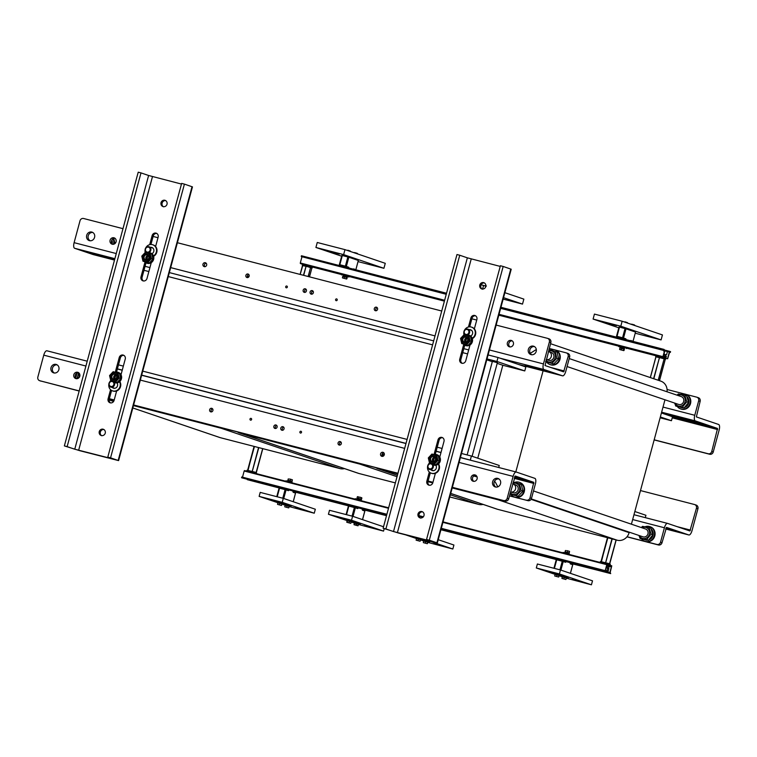 <?xml version="1.0" encoding="UTF-8"?>
<svg xmlns="http://www.w3.org/2000/svg" width="757" height="757" viewBox="0 0 757 757"><rect width="100%" height="100%" fill="white"/><g stroke="black" fill="none" stroke-linecap="round" stroke-linejoin="round"><path stroke-width="1.14" d="M486.77 359.812L492.296 361.685M497.188 363.351L502.828 365.262L477.752 458.193M143.991 270.296L148.855 271.555L143.991 270.296M167.817 276.456L432.597 344.861L167.817 276.456M462.735 352.648L467.608 353.907L462.735 352.648M442.088 448.466L437.224 447.207L442.088 448.466M407.086 439.42L142.297 371.015L407.086 439.42M123.344 366.123L118.471 364.865L123.344 366.123M666.009 527.96L675.405 531.159L665.8 528.67M667.513 523.39L633.969 514.722L667.57 523.399A5.157 1.959 104.5 0 1 667.617 523.418L689.911 530.979L696.449 508.212L697.935 508.713A3.094 2.858 -71.2 0 0 695.967 505.014M640.479 490.564L694.481 504.512A3.094 2.858 108.8 0 1 696.449 508.212M697.935 508.713L692.021 530.61A5.157 1.959 -75.5 0 1 688.879 534.981A5.157 1.959 -75.5 0 1 688.823 534.962L665.706 528.992L688.879 534.981M662.015 542.703L660.53 542.192A3.094 2.858 108.8 0 1 656.953 544.463L658.429 544.974A3.094 2.858 -71.2 0 0 662.015 542.703L666.52 527.392L688.823 534.962M656.953 544.463L627.042 536.741M660.53 542.192L664.419 527.761A5.157 1.959 104.5 0 1 667.57 523.399M658.429 544.974L626.957 536.836M284.026 428.926A1.807 1.665 108.8 0 1 281.831 430.213A1.807 1.665 108.8 0 1 280.828 427.97A1.807 1.665 108.8 0 1 284.026 428.926M283.667 427.251A1.807 1.665 -71.2 0 0 282.635 430.269M277.09 427.137A1.807 1.665 108.8 0 1 274.895 428.424A1.807 1.665 108.8 0 1 273.902 426.182A1.807 1.665 108.8 0 1 277.09 427.137M276.731 425.462A1.807 1.665 -71.2 0 0 275.709 428.481M383.771 452.818A2.063 1.911 -71.2 0 0 382.559 456.376M384.272 454.825A2.063 1.911 108.8 0 1 381.755 456.301A2.063 1.911 108.8 0 1 380.61 453.727A2.063 1.911 108.8 0 1 384.272 454.825M497.832 486.836L495.504 482.455A3.094 2.858 -71.2 0 0 494.463 481.357L494.501 481.376M473.806 475.916L477.061 476.749M477.099 476.882L473.693 476.002M382.096 455.629L384.348 454.2M516.198 472.018L460.388 457.597L516.255 472.027A5.157 1.959 104.5 0 1 516.302 472.046L534.868 478.348A5.157 1.959 -75.5 0 1 535.388 483.96L531.49 498.39L530.004 497.888L533.799 482.332L515.224 476.021L508.685 498.797L507.199 498.286A3.094 2.858 108.8 0 1 503.623 500.557L452.364 487.319M509.47 495.892L527.913 500.661A3.094 2.858 -71.2 0 0 531.49 498.39M509.499 495.778L527.913 500.661M522.633 479.105L514.769 476.437M522.604 479.209L514.533 477.118M301.532 432.124A0.899 0.833 -71.2 0 0 301.333 432.711M301.504 432.37A0.899 0.833 108.8 0 1 300.406 433.023A0.899 0.833 108.8 0 1 299.904 431.897A0.899 0.833 108.8 0 1 301.504 432.37M251.646 419.236A0.899 0.833 -71.2 0 0 251.447 419.823M251.608 419.482A0.899 0.833 108.8 0 1 250.51 420.135A0.899 0.833 108.8 0 1 250.009 419.009A0.899 0.833 108.8 0 1 251.608 419.482M503.623 500.557L505.108 501.068A3.094 2.858 -71.2 0 0 508.685 498.797M516.255 472.027A5.157 1.959 104.5 0 0 513.104 476.39L507.199 498.286M505.108 501.068L452.336 487.432M432.928 482.417L428.065 481.159M397.927 473.371L133.582 405.09M114.175 400.075L109.311 398.816M79.173 391.028L39.818 380.743A3.094 2.858 108.8 0 1 37.85 377.043L43.755 355.147L85.919 366.038M340.943 442.05A1.807 1.665 -71.2 0 0 339.921 445.069M212.518 408.875A1.807 1.665 -71.2 0 0 211.496 411.893M78.624 372.586A3.35 3.104 -71.2 0 0 76.533 378.727M475.907 475.216A3.35 3.104 -71.2 0 0 473.816 481.357M57.059 364.855A4.381 4.05 -71.2 0 0 54.296 373.002M498.683 478.944A4.381 4.05 -71.2 0 0 495.92 487.092M46.906 350.784L87.225 361.193L46.962 350.794A5.157 1.959 104.5 0 0 46.906 350.784A5.157 1.959 104.5 0 0 43.755 355.147M530.004 497.888A3.094 2.858 108.8 0 1 526.427 500.159M341.303 443.725A1.807 1.665 108.8 0 1 339.108 445.012A1.807 1.665 108.8 0 1 338.114 442.769A1.807 1.665 108.8 0 1 341.303 443.725M212.887 410.549A1.807 1.665 108.8 0 1 210.683 411.836A1.807 1.665 108.8 0 1 209.689 409.594A1.807 1.665 108.8 0 1 212.887 410.549M79.835 376.172A3.35 3.104 108.8 0 1 75.757 378.576A3.35 3.104 108.8 0 1 73.902 374.403A3.35 3.104 108.8 0 1 79.835 376.172M477.118 478.812A3.35 3.104 108.8 0 1 473.04 481.206A3.35 3.104 108.8 0 1 471.185 477.033A3.35 3.104 108.8 0 1 477.118 478.812M58.857 369.69A4.381 4.05 108.8 0 1 53.52 372.822A4.381 4.05 108.8 0 1 51.098 367.372A4.381 4.05 108.8 0 1 58.857 369.69M500.491 483.78A4.381 4.05 108.8 0 1 495.154 486.912A4.381 4.05 108.8 0 1 492.722 481.461A4.381 4.05 108.8 0 1 500.491 483.78M432.957 482.304L428.093 481.045M397.955 473.267L133.166 404.863M114.212 399.961L109.339 398.702M79.201 390.915L39.818 380.743M681.045 418.687L667.125 413.956L690.223 419.927L704.142 424.649L681.045 418.687L681.328 417.627M711.76 451.475L717.56 428.453L695.286 420.892A5.157 1.959 -75.5 0 1 694.765 415.281L698.664 400.85L700.149 401.352L696.355 416.908L718.639 424.478A5.157 1.959 -75.5 0 1 719.15 430.08L713.245 451.976L711.76 451.475A3.094 2.858 108.8 0 1 708.183 453.746L709.669 454.247A3.094 2.858 -71.2 0 0 713.245 451.976M654.18 439.798L708.183 453.746M654.152 439.912L709.669 454.247M685.851 394.35L696.695 397.151A3.094 2.858 108.8 0 1 698.664 400.85M667.068 389.495L684.309 393.952M700.149 401.352A3.094 2.858 -71.2 0 0 698.181 397.652M303.188 290.13A1.807 1.665 108.8 0 1 305.383 288.843A1.807 1.665 108.8 0 1 306.386 291.085A1.807 1.665 108.8 0 1 303.188 290.13M306.065 289.297A1.807 1.665 -71.2 0 0 305.033 292.316M310.115 291.928A1.807 1.665 108.8 0 1 312.319 290.631A1.807 1.665 108.8 0 1 313.313 292.874A1.807 1.665 108.8 0 1 310.115 291.928M312.991 291.085A1.807 1.665 -71.2 0 0 311.969 294.104M206.141 263.19A2.063 1.911 -71.2 0 0 204.929 266.748M202.942 264.24A2.063 1.911 108.8 0 1 205.459 262.764A2.063 1.911 108.8 0 1 206.595 265.328A2.063 1.911 108.8 0 1 202.942 264.24M530.288 353.339A3.094 2.858 -71.2 0 0 530.354 353.301L536.325 349.507M249.185 275.983L247.473 277.062M496.147 325.075L547.396 338.313A3.094 2.858 108.8 0 1 549.364 342.013L550.85 342.524L545.04 365.536L563.615 371.848L568.147 356.538L569.633 357.049A3.094 2.858 -71.2 0 0 567.665 353.339M569.633 357.049L565.734 371.479A5.157 1.959 104.5 0 1 562.583 375.841A5.157 1.959 104.5 0 1 562.536 375.822L543.971 369.52A5.157 1.959 -75.5 0 1 543.45 363.918L549.364 342.013M568.147 356.538A3.094 2.858 108.8 0 0 566.179 352.838L555.326 350.037M553.783 349.639L549.241 348.466M114.591 259.783L88.153 252.27M96.868 254.513L96.678 255.204L98.628 255.743L98.826 255.014M114.335 259.802L98.628 255.743M96.678 255.204L88.143 252.299M551.37 372.595L525.159 365.167M533.874 367.41L533.694 368.091L525.15 365.196M533.694 368.091L535.634 368.64L535.833 367.911M551.342 372.699L535.634 368.64M287.367 286.856A0.899 0.833 -71.2 0 0 287.168 287.433M285.711 286.685A0.899 0.833 108.8 0 1 286.808 286.042A0.899 0.833 108.8 0 1 287.31 287.158A0.899 0.833 108.8 0 1 285.711 286.685M337.253 299.744A0.899 0.833 -71.2 0 0 337.054 300.321M335.606 299.573A0.899 0.833 108.8 0 1 336.704 298.93A0.899 0.833 108.8 0 1 337.206 300.046A0.899 0.833 108.8 0 1 335.606 299.573M114.884 258.676L74.621 248.277A5.157 1.959 -75.5 0 1 74.11 242.666L80.015 220.77A3.094 2.858 108.8 0 1 83.592 218.499L122.984 228.671M74.621 248.277L93.187 254.579A5.157 1.959 104.5 0 0 93.243 254.589A5.157 1.959 104.5 0 0 93.291 254.607M550.85 342.524A3.094 2.858 -71.2 0 0 548.882 338.824M248.779 274.498A1.807 1.665 -71.2 0 0 247.757 277.516M377.204 307.673A1.807 1.665 -71.2 0 0 376.182 310.692M512.158 340.839A3.35 3.104 -71.2 0 0 510.076 346.98M114.875 238.209A3.35 3.104 -71.2 0 0 112.793 244.35M534.404 346.564A4.381 4.05 -71.2 0 0 531.641 354.702M92.78 232.475A4.381 4.05 -71.2 0 0 90.007 240.612M245.902 275.34A1.807 1.665 108.8 0 1 248.107 274.043A1.807 1.665 108.8 0 1 249.1 276.286A1.807 1.665 108.8 0 1 245.902 275.34M374.327 308.515A1.807 1.665 108.8 0 1 376.532 307.219A1.807 1.665 108.8 0 1 377.525 309.462A1.807 1.665 108.8 0 1 374.327 308.515M507.37 342.883A3.35 3.104 108.8 0 1 511.458 340.48A3.35 3.104 108.8 0 1 513.312 344.653A3.35 3.104 108.8 0 1 507.37 342.883M110.087 240.253A3.35 3.104 108.8 0 1 114.175 237.849A3.35 3.104 108.8 0 1 116.029 242.022A3.35 3.104 108.8 0 1 110.087 240.253M528.358 349.365A4.381 4.05 108.8 0 1 533.694 346.233A4.381 4.05 108.8 0 1 536.117 351.683A4.381 4.05 108.8 0 1 528.358 349.365M86.724 235.276A4.381 4.05 108.8 0 1 92.061 232.144A4.381 4.05 108.8 0 1 94.493 237.594A4.381 4.05 108.8 0 1 86.724 235.276M153.122 236.458L157.986 237.717M176.949 242.609L441.728 311.013M471.866 318.801L476.74 320.06M660.341 416.956L671.44 420.722L660.113 417.798M661.419 412.972L672.519 416.747L671.44 420.722M487.006 358.913L496.923 361.477L524.771 370.93L502.828 365.262M492.381 361.354L497.368 362.698M145.06 266.322L149.933 267.581M168.887 272.473L433.676 340.877M463.814 348.665L468.678 349.923M488.085 354.938L497.992 357.493L525.841 366.946L524.771 370.93M497.992 357.493L496.923 361.477M460.426 457.455L472.16 460.644M117.401 368.839L122.265 370.097M141.228 374.999L406.007 443.403M436.146 451.191L441.019 452.449M461.496 453.481L471.403 456.036L499.251 465.489L498.712 467.495M471.403 456.036L470.334 460.019M634.83 511.514L645.929 515.29L645.295 517.646M513.066 492.722L510.549 491.87A4.126 3.813 -71.2 0 0 515.687 488.341A4.126 3.813 -71.2 0 0 512.697 483.931M648.654 542.438A7.731 7.154 108.8 0 1 647.434 542.154L647.112 542.04M645.03 526.787A7.731 7.154 108.8 0 1 649.809 526.626A7.731 7.154 108.8 0 1 654.095 536.249A7.731 7.154 108.8 0 1 644.832 541.274A7.731 7.154 108.8 0 1 641.709 539.06M649.809 526.626L650.358 526.815A7.731 7.154 108.8 0 1 654.654 536.439A7.731 7.154 108.8 0 1 645.39 541.463L644.832 541.274M644.737 539.713L645.863 540.063A6.293 5.819 108.8 0 0 647.755 540.148M651.559 530.023A6.293 5.819 108.8 0 1 652.534 533.174M651.985 536.098A6.293 5.819 108.8 0 1 649.761 538.87M646.629 539.968A6.293 5.819 108.8 0 1 644.642 539.684A6.293 5.819 108.8 0 1 644.368 539.58M651.2 529.067A6.293 5.819 108.8 0 1 653.026 535.104A6.293 5.819 108.8 0 1 648.787 539.911M531.3 498.92L642.939 536.817A4.126 3.813 -71.2 0 0 647.869 534.13A4.126 3.813 -71.2 0 0 645.57 529.001L533.496 490.952M639.457 535.634A5.725 5.29 -71.2 0 0 646.535 537.924A5.725 5.29 -71.2 0 0 649.118 530.307A5.725 5.29 -71.2 0 0 642.106 527.818M640.11 538.511L648.456 540.252L652.903 534.745L650.821 528.121L648.995 527.506L651.077 534.13L646.629 539.627L640.11 538.511L638.974 535.473M641.349 527.563L642.466 526.38L648.995 527.506M648.456 540.252L646.629 539.627M652.903 534.745L651.077 534.13M510.928 494.387A7.731 7.154 -71.2 0 0 514.315 496.961L514.874 497.15A7.731 7.154 -71.2 0 0 524.128 492.126A7.731 7.154 -71.2 0 0 519.841 482.502L519.283 482.313A7.731 7.154 -71.2 0 0 514.552 482.464M514.315 496.961A7.731 7.154 -71.2 0 0 523.57 491.936A7.731 7.154 -71.2 0 0 519.283 482.313M515.498 484.849A4.126 3.813 -71.2 0 0 514.372 484.726M511.893 492.059A4.126 3.813 -71.2 0 0 517.712 490.706A4.126 3.813 -71.2 0 0 515.697 484.906L513.208 484.064M510.322 492.712A5.725 5.29 -71.2 0 0 519.226 486.183A5.725 5.29 -71.2 0 0 512.82 483.468M513.151 482.095L519.539 483.818L521.062 490.64L516.208 495.731L509.821 494.018M509.963 494.066L518.034 496.355L522.888 491.255L521.355 484.433L519.539 483.818M516.208 495.731L518.034 496.355M521.062 490.64L522.888 491.255M516.586 497.737L516.908 497.841A7.731 7.154 -71.2 0 0 518.129 498.134M75.492 377.459A4.126 3.813 -71.2 0 0 76.438 373.352M76.438 378.651A5.725 5.29 -71.2 0 0 77.81 372.652M78.368 372.576L79.438 376.551L77.129 378.689M548.787 360.341L546.27 359.49A4.126 3.813 -71.2 0 0 551.21 356.812A4.126 3.813 -71.2 0 0 548.418 351.541M680.761 394.397A7.731 7.154 108.8 0 1 685.53 394.236A7.731 7.154 108.8 0 1 689.816 403.86A7.731 7.154 108.8 0 1 680.552 408.884A7.731 7.154 108.8 0 1 677.392 406.623M685.53 394.236L686.079 394.425A7.731 7.154 108.8 0 1 690.375 404.049A7.731 7.154 108.8 0 1 681.111 409.073L680.552 408.884M680.458 407.332L681.584 407.682A6.293 5.819 108.8 0 0 683.353 407.777M687.318 397.709A6.293 5.819 108.8 0 1 688.255 400.879M687.668 403.793A6.293 5.819 108.8 0 1 685.416 406.537M682.256 407.588A6.293 5.819 108.8 0 1 680.363 407.294A6.293 5.819 108.8 0 1 680.023 407.171M686.959 396.725A6.293 5.819 108.8 0 1 688.728 402.79A6.293 5.819 108.8 0 1 684.442 407.55M567.069 366.549L678.66 404.437A4.126 3.813 -71.2 0 0 683.59 401.749A4.126 3.813 -71.2 0 0 681.291 396.611L569.217 358.563M675.178 403.244A5.725 5.29 -71.2 0 0 682.246 405.544A5.725 5.29 -71.2 0 0 684.839 397.927A5.725 5.29 -71.2 0 0 677.827 395.438M675.764 406.064L684.091 407.9L688.596 402.459L686.608 395.797L684.782 395.182L686.779 401.835L682.265 407.285L675.764 406.064L674.695 403.084M677.089 395.182L678.272 393.962L684.782 395.182M684.091 407.9L682.265 407.285M688.596 402.459L686.779 401.835M546.649 362.007A7.731 7.154 -71.2 0 0 550.036 364.571L550.585 364.76A7.731 7.154 -71.2 0 0 559.849 359.736A7.731 7.154 -71.2 0 0 555.562 350.113L555.004 349.923A7.731 7.154 -71.2 0 0 550.263 350.084M550.036 364.571A7.731 7.154 -71.2 0 0 559.291 359.556A7.731 7.154 -71.2 0 0 555.004 349.923M551.219 352.459A4.126 3.813 -71.2 0 0 550.093 352.346M547.604 359.67A4.126 3.813 -71.2 0 0 553.433 358.326A4.126 3.813 -71.2 0 0 551.418 352.525L548.929 351.674M546.043 360.323A5.725 5.29 -71.2 0 0 554.947 353.803A5.725 5.29 -71.2 0 0 548.541 351.087M548.872 349.715L555.26 351.437L556.783 358.25L551.929 363.351L545.542 361.628M545.683 361.676L553.755 363.966L558.609 358.875L557.076 352.052L555.26 351.437M551.929 363.351L553.755 363.966M556.783 358.25L558.609 358.875M112.064 243.631A4.126 3.813 -71.2 0 0 111.809 240.13M113.389 244.322A5.725 5.29 -71.2 0 0 112.84 238.852M113.758 238.36L114.969 243.584M116.209 240.594L115.878 239.373M386.893 514.268L242.467 477.165M608.666 565.593L606.953 565.28L604.938 571.658L604.181 571.403L604.389 570.655L605.193 570.655L441.303 528.32M442.911 522.349L606.802 564.684L605.193 570.655M242.562 476.976L244.17 471.005L388.502 508.288M609.735 566.359L611.41 566.794L609.801 566.104M611.41 566.794L609.858 572.519L605.288 571.336M606.802 564.684L607.123 564.249L611.77 565.829L610.208 572.358L610.681 573.607L570.75 563.293M607.123 564.249L443.044 521.866L607.123 564.249M562.829 560.606L564.968 561.334A0.776 0.719 108.8 0 1 565.015 561.344L604.938 571.658L564.987 561.334M609.83 565.981L611.382 566.51M570.276 563.132L572.207 563.795A0.776 0.719 108.8 0 1 572.254 563.804L609.943 573.361L609.858 572.519M609.943 573.361L610.681 573.607M244.483 470.57L388.634 507.805L244.492 470.57L244.17 471.005M247.16 479.228L279.153 487.905M242.287 477.97L279.494 487.584L242.287 477.97L241.549 477.724L241.748 476.976L386.836 514.457M604.181 571.403L564.249 561.088M556.764 559.149L441.047 529.257M386.638 515.205L355.194 507.076M348.882 505.449L285.9 489.183M279.588 487.546L241.549 477.724M279.125 487.953L247.302 479.673M556.291 559.555L440.915 529.749M386.505 515.697L362.395 509.47M348.419 505.856L293.101 491.567M604.389 570.655L441.246 528.509M311.373 266.521L312.49 266.899M319.142 268.621L325.576 270.258L319.17 268.536M330.762 271.621L337.196 273.258L330.79 271.536M341.653 274.431L349.138 276.371L348.977 276.967L343.035 275.444M354.002 277.63L360.436 279.257L354.021 277.545M365.622 280.629L372.056 282.257L365.64 280.544M377.232 283.629L383.667 285.266L377.26 283.544M388.852 286.629L395.286 288.266L388.88 286.543M400.472 289.628L406.906 291.265L400.5 289.543M412.092 292.637L418.526 294.265L412.111 292.552M423.712 295.637L430.146 297.264L423.731 295.552M435.332 298.637L441.757 300.274L435.351 298.551M498.872 314.969L499.857 315.281L498.844 315.044M505.033 316.644L511.467 318.281L505.061 316.558M516.653 319.643L523.087 321.28L516.681 319.558M528.272 322.643L534.707 324.28L528.291 322.558M539.892 325.652L546.327 327.279L539.911 325.567M551.512 328.652L557.947 330.279L551.531 328.566M563.132 331.651L569.557 333.288L563.151 331.566M574.743 334.651L581.177 336.288L574.771 334.566M586.363 337.65L592.797 339.287L586.391 337.565M597.983 340.659L604.417 342.287L598.002 340.574M609.603 343.659L616.037 345.287L609.622 343.574M625.197 347.595L618.847 345.958L618.687 346.555L620.21 347.047M632.833 349.658L639.268 351.295L632.861 349.573M644.453 352.658L650.888 354.295L644.481 352.573M655.912 355.62L654.02 355.071L655.941 355.535M664.807 350.87L669.349 352.043L669.822 351.39L670.57 351.645L670.371 352.383L669.567 352.383L667.636 358.79L655.941 355.525L656.016 356.67M500.661 308.345L664.551 350.68L664.078 349.431L664.892 350.529L663.378 356.528L666.141 357.332M669.349 352.043L667.806 357.768M446.318 294.028L301.892 256.718L446.242 294.284M663.87 350.179L500.737 308.042M446.327 293.981L301.239 256.5L301.437 255.752L446.526 293.233M301.892 256.718L301.239 256.5M444.633 300.255L300.302 262.972L300.349 263.531L444.491 300.775M498.91 314.827L662.99 357.219L662.933 356.651L499.043 314.316M662.99 357.219L664.731 357.806M664.551 350.68L662.933 356.651M302.535 264.278L300.349 263.531M664.078 349.431L500.945 307.295M300.302 262.972L301.911 257.002M670.371 352.383L669.652 352.204M256.358 472.482L262.793 448.655L256.358 472.482L248.059 470.485M248.012 470.476L254.078 446.403L247.634 470.248M252.176 471.545L258.553 447.557M256.093 472.661L262.67 448.617M258.799 447.624L252.232 471.564M246.716 471.147L246.952 470.277L256.377 472.747L256.699 473.721M311.78 267.846L312.291 266.814L302.545 264.231L302.62 265.366M312.234 267.912L302.28 265.224M303.443 275.293L306.112 266.133L302.507 265.518L310.588 267.382M310.559 267.372L306.102 266.133L311.865 268.11L309.509 276.863L311.856 268.11M302.507 265.518L300.103 274.431L302.516 265.527L306.102 266.133L303.689 275.359M302.819 265.338L300.179 274.45M605.477 570.74L608.202 571.005L605.524 570.551M605.553 570.475L607.493 571.157M606.31 567.665L607.653 568.034L606.972 570.541M607.653 568.034L608.883 568.498L608.202 571.005M608.079 567.958L606.385 567.372L608.022 568.176M608.24 567.968L608.571 566.728L606.717 566.132M606.726 566.104L608.552 566.804M607.029 565.11L609.839 565.999L609.565 566.993M609.754 563.776L616.189 539.949L609.754 563.776L601.455 561.779M601.408 561.77L607.474 537.697L601.03 561.543M605.572 562.839L611.949 538.852M609.489 563.956L616.075 539.921M612.205 538.918L605.638 562.858M664.722 351.172L663.851 351.314M665.63 354.673L663.946 354.049M665.564 354.891L663.936 354.068M666.557 354.834L667.229 352.327M663.861 354.361L665.706 354.957L665.394 356.121M664.93 357.058L666.094 357.455L666.368 356.471L663.529 355.582M655.903 356.821L650.301 377.573L655.903 356.821L663.984 358.676M659.508 380.695L665.261 359.414L663.936 358.657L659.508 357.427L653.811 378.765M653.584 378.689L659.498 357.427L655.978 356.831L650.377 377.601M656.215 356.632L663.936 358.657M362.84 464.315A10.314 9.538 108.8 0 1 359.793 464.069L240.149 433.155A10.314 9.538 108.8 0 1 239.515 432.966L358.345 473.314A10.314 9.538 -71.2 0 0 358.969 473.494L395.353 482.9M239.515 432.966A10.314 9.538 108.8 0 1 237.376 431.897M449.762 496.952L478.613 504.408A10.314 9.538 -71.2 0 0 483.08 504.408M450.718 493.422L496.923 509.111A10.314 9.538 -71.2 0 0 497.557 509.3L617.201 540.214A10.314 9.538 -71.2 0 0 629.124 532.644L629.256 532.171M397.785 473.882L378.737 468.962A10.314 9.538 108.8 0 1 378.103 468.772A10.314 9.538 108.8 0 1 375.955 467.703M667.031 391.766A10.314 9.538 -71.2 0 0 660.804 381.14L550.528 343.697M631.414 524.185L664.977 399.791M543.091 370.807L515.81 471.914M501.427 500.112A10.314 9.538 108.8 0 1 498.38 499.866L452.194 487.943M432.786 482.928L427.923 481.67M220.382 437.697L132.806 407.966L219.757 437.508A10.314 9.538 -71.2 0 0 220.382 437.697L340.025 468.602A10.314 9.538 -71.2 0 0 344.492 468.611M224.252 428.509A10.314 9.538 108.8 0 1 221.205 428.263L133.45 405.591M114.033 400.576L109.178 399.327M343.933 266.729L344.416 266.852M353.443 269.189A0.776 0.719 -71.2 0 0 353.595 268.896L355.818 269.653A0.776 0.719 108.8 0 1 355.771 269.785M347.965 267.77A0.776 0.719 -71.2 0 0 348.58 267.193L346.346 266.436L348.835 257.229L358.307 260.446L355.875 269.672L355.402 269.568M342.325 255.525L341.852 255.412L339.373 264.619L339.836 264.732L342.325 255.525L347.86 256.954L345.381 266.161L346.346 266.436A0.776 0.719 108.8 0 1 345.457 267.003L345.381 266.161L339.836 264.732L339.912 265.575A0.776 0.719 108.8 0 1 339.865 265.556L339.865 265.556A0.776 0.719 108.8 0 1 339.42 264.647L339.373 264.619A0.776 0.776 0 0 0 339.865 265.556L341.379 266.067M341.852 255.412L339.429 264.628M348.835 257.229L347.86 256.954M357.531 253.907L356.85 253.198L357.503 253.472M355.998 253.131L354.938 252.658L356.85 253.198L355.941 253.368M353.774 252.545L354.938 252.658L353.756 252.62M346.252 278.718L346.611 277.403L342.751 276.39L342.391 277.705L343.167 278.084L342.571 277.961L346.488 279.002M344.038 278.103L345.097 278.585L343.167 278.084L344.038 278.103L344.397 276.788M346.611 277.403L347.179 277.62L346.82 278.936M343.3 276.523L346.63 277.204M346.687 277.242L347.435 276.551L343.053 275.368L343.347 276.343M347.217 277.346L342.836 276.163M347.416 276.627L348.977 276.967M350.321 251.456L347.804 250.236L350.302 251.05M484.698 285.682L485.871 285.9M486.391 286.032L484.896 285.663M634.707 325.51L634.025 324.8L634.678 325.075M633.174 324.734L632.114 324.27L634.025 324.8L633.117 324.971M630.95 324.147L632.114 324.27L630.931 324.223M627.496 323.059L624.979 321.839L627.477 322.652M621.1 338.332L621.582 338.455M630.619 340.792A0.776 0.719 -71.2 0 0 630.77 340.499L632.994 341.256A0.776 0.719 108.8 0 1 632.947 341.388M625.14 339.373A0.776 0.719 -71.2 0 0 625.755 338.795L623.522 338.038L626.011 328.831L635.53 332.068L633.051 341.275L632.578 341.17M617.087 337.177A0.776 0.719 108.8 0 1 617.04 337.158L617.04 337.158A0.776 0.719 108.8 0 1 616.595 336.25L616.539 336.231A0.776 0.776 0 0 0 617.04 337.158L622.633 338.606L622.557 337.764L617.012 336.335L617.087 337.177M619.027 327.024L619.491 327.128L617.012 336.335L616.539 336.231L619.027 327.024L616.595 336.231M619.491 327.128L625.036 328.557L622.557 337.764L623.522 338.038A0.776 0.719 108.8 0 1 622.633 338.606L624.118 339.108M626.011 328.831L625.036 328.557M624.591 348.229L618.687 346.555M623.863 348.845L624.61 348.154L620.229 346.971L620.522 347.946M624.393 348.949L620.011 347.766M623.427 350.321L623.777 349.005L619.926 347.993L619.567 349.308L620.343 349.687L619.746 349.564L623.664 350.605M621.213 349.706L622.273 350.188L620.343 349.687L621.213 349.706L621.563 348.39M623.777 349.005L624.345 349.223L623.995 350.538M620.475 348.125L623.806 348.807M300.832 509.366L295.079 507.843L300.832 509.366M277.28 501.361L271.28 499.771L277.28 501.361M278.273 502.875L259.131 496.374L282.229 502.336L314.25 513.208L289.146 506.565M285.521 505.326L281.926 504.115M259.131 496.374L260.2 492.391L283.298 498.352L315.328 509.234L314.25 513.208M282.229 502.336L283.298 498.352M295.523 493.129L295.58 493.138A0.776 0.776 0 0 0 295.079 492.201L295.031 492.182A0.776 0.719 108.8 0 1 295.079 492.201L295.079 492.201A0.776 0.719 108.8 0 1 295.523 493.11L293.3 492.353A1.542 0.587 -75.5 0 1 293.054 491.085M293.262 501.74L295.523 493.11L293.205 501.721M285.55 488.965L280.024 487.536L279.541 488.189L285.086 489.628L285.559 488.965A0.776 0.719 108.8 0 1 285.616 488.984L285.616 488.984A0.776 0.719 108.8 0 1 286.061 489.893L288.285 490.65A1.542 0.587 104.5 0 0 288.985 490.034M285.957 489.259L287.821 489.732A0.776 0.719 108.8 0 1 287.84 489.741L285.616 488.984A0.776 0.776 0 0 0 285.559 488.965L280.014 487.536A0.776 0.776 0 0 0 279.078 488.085L279.541 488.189L277.223 496.781M282.768 498.22L285.086 489.628L286.061 489.893L283.733 498.503M279.134 488.095A0.776 0.719 108.8 0 1 280.005 487.536M276.816 496.677L279.078 488.085L276.759 496.668M284.764 506.83L288.748 507.9M284.783 506.613L285.143 505.298L287.102 505.79L289.117 506.367L288.824 507.767M289.117 506.367L288.767 507.682M287.102 505.79L286.742 507.105M285.503 505.392L288.833 506.291M288.871 506.159L290.962 506.632L291.123 506.036L283.761 504.02M290.962 506.632L285.531 505.26M289.553 478.982L291.53 479.522L289.553 478.982M292.382 479.796L291.53 479.522L292.382 479.796L292.07 481.291L290.186 480.742L290.546 479.427M290.186 480.742L288.105 480.212L288.455 478.897M291.596 481.414L288.313 480.307M287.897 480.222L288.256 478.907M287.537 481.13L287.726 480.411L292.107 481.594L291.918 482.313M285.843 481.253L285.966 480.79L293.338 483.193M281.604 505.307L281.859 503.907L277.876 502.837L277.526 504.37L281.519 505.449M281.859 503.907L281.5 505.222M279.816 503.32L279.456 504.635M278.264 502.932L281.595 503.831M281.632 503.708L283.724 504.171L283.884 503.575L282.068 502.998L276.409 501.56L276.248 502.156L278.292 502.799M283.724 504.171L276.248 502.156M420.192 541.113L420.438 539.703L416.464 538.634L416.113 540.176L420.107 541.246M420.438 539.703L420.088 541.018M418.403 539.126L418.044 540.441M416.852 538.738L420.182 539.627M420.22 539.504L422.311 539.978L422.472 539.381L420.646 538.795L414.997 537.366L414.836 537.962L416.88 538.606M422.311 539.978L414.836 537.962M439.42 545.172L433.666 543.649L439.42 545.172M428.888 540.877L452.837 549.014L427.733 542.362M424.1 541.132L420.514 539.911M416.861 538.672L405.79 534.915M452.837 549.014L453.916 545.031L438.227 539.703M423.352 542.637L427.336 543.706M423.371 542.419L423.731 541.104L425.689 541.596L427.771 542.249L427.412 543.564M427.705 542.173L427.355 543.488M425.689 541.596L425.33 542.911M424.09 541.189L427.421 542.088M427.459 541.965L429.55 542.438L429.711 541.832L422.349 539.826M429.55 542.438L424.119 541.066M558.78 576.919L559.026 575.509L555.051 574.44L554.701 575.982L558.675 577.042M559.026 575.509L558.675 576.825M556.991 574.923L556.632 576.238M555.43 574.535L558.77 575.434M558.808 575.311L560.89 575.774L561.051 575.178L559.234 574.601L553.585 573.163L553.424 573.759L555.468 574.412M560.89 575.774L553.424 573.759M578.007 580.969L572.254 579.446L578.007 580.969M554.455 572.964L548.456 571.384L554.455 572.964M555.449 574.478L536.306 567.977L559.404 573.938L591.425 584.811L566.321 578.168M562.688 576.938L559.101 575.717M536.306 567.977L537.375 563.993L560.473 569.964L592.504 580.837L591.425 584.811M559.404 573.938L560.473 569.964M561.94 578.433L565.924 579.502M561.959 578.216L562.309 576.9L564.277 577.392L566.293 577.969L565.999 579.37M566.293 577.969L565.943 579.285M564.277 577.392L563.918 578.708M562.678 576.995L566.009 577.894M566.047 577.761L568.138 578.234L568.299 577.638L560.937 575.632M568.138 578.234L562.706 576.862M570.428 573.342L572.756 564.741A0.776 0.776 0 0 0 572.254 563.804L572.254 563.804A0.776 0.719 108.8 0 1 572.699 564.713L570.475 563.956A1.542 0.587 -75.5 0 1 570.229 562.688M565.46 562.262A0.776 0.719 108.8 0 0 565.015 561.344L562.782 560.587A0.776 0.776 0 0 0 562.735 560.577L557.199 559.139A0.776 0.776 0 0 0 556.244 559.688L556.3 559.707A0.776 0.719 108.8 0 1 557.18 559.139L556.717 559.792L562.262 561.23L562.735 560.577A0.776 0.719 108.8 0 1 562.782 560.587L562.782 560.587A0.776 0.719 108.8 0 1 563.227 561.505L565.46 562.262A1.542 0.587 104.5 0 0 566.16 561.637M559.943 569.822L562.262 561.23L563.227 561.505L560.909 570.106M553.935 568.27L556.244 559.688L556.717 559.792L554.398 568.393M563.019 552.856L563.142 552.392L570.504 554.796M564.703 552.733L564.902 552.014L569.283 553.197L569.084 553.916M566.719 550.585L568.706 551.124L566.719 550.585M569.548 551.399L568.706 551.124L569.548 551.399L569.245 552.894L567.362 552.355L567.722 551.039M567.362 552.355L565.28 551.815L565.63 550.5M568.772 553.017L565.432 552.118M565.072 551.825L565.432 550.509M362.556 519.633L364.874 511.032A0.776 0.776 0 0 0 364.372 510.104L364.325 510.086A0.776 0.719 108.8 0 1 364.372 510.104L364.372 510.104A0.776 0.719 108.8 0 1 364.817 511.013L362.594 510.256A1.542 0.587 -75.5 0 1 362.348 508.988M354.948 506.906L357.086 507.625A0.776 0.719 108.8 0 1 357.134 507.644L354.91 506.887A0.776 0.776 0 0 0 354.853 506.868L349.318 505.439A0.776 0.776 0 0 0 348.371 505.988L348.419 506.007A0.776 0.719 108.8 0 1 349.299 505.439L348.835 506.092L354.38 507.521L354.853 506.868A0.776 0.719 108.8 0 1 354.91 506.887L354.91 506.887A0.776 0.719 108.8 0 1 355.355 507.796L357.578 508.553A1.542 0.587 104.5 0 0 358.279 507.938M352.062 516.123L354.38 507.521L355.355 507.796L353.027 516.406M346.053 514.571L348.835 506.092L346.517 514.684M355.137 499.156L355.26 498.693L362.631 501.087M361.136 500.197L361.193 499.412L361.193 500.207M356.831 499.033L357.02 498.314L361.193 499.412M360.938 499.137L361.534 499.279L361.884 497.964L360.086 497.217L361.742 497.765M358.913 497.084L360.086 497.217L358.913 497.084L358.553 498.399L357.597 498.238M357.38 496.724L358.193 496.724L357.38 496.724L357.03 498.04M361.534 499.279L360.805 499.024L361.165 497.709M360.805 499.024L358.553 498.399M360.909 499.109L357.55 498.418M370.126 527.269L364.372 525.746L370.126 527.269M346.574 519.264L340.574 517.674L346.574 519.264M347.567 520.769L328.424 514.268L351.522 520.239L383.544 531.111L358.544 524.497M354.815 523.229L351.295 522.037M328.424 514.268L329.494 510.294L352.592 516.255L383.525 526.758M383.544 531.111L384.215 528.632M351.522 520.239L352.592 516.255M354.427 523.229L354.058 524.733L358.052 525.803M354.077 524.516L354.437 523.201L358.591 524.327L358.023 525.803L354.03 524.705M358.411 524.27L358.061 525.585M356.396 523.693L356.036 525.008M354.853 523.078L358.184 523.976L354.853 523.078M358.165 524.062L360.256 524.535L360.417 523.939L353.055 521.923M360.256 524.535L354.825 523.163M350.926 521.601L353.017 522.075L353.178 521.478L351.362 520.901L345.703 519.463L345.542 520.059L347.586 520.702M353.017 522.075L345.542 520.059M665.176 359.14L655.676 356.519M608.865 564.845L610.028 565.233L610.303 564.258L609.773 564.05L600.348 561.571L600.112 562.442M349.185 522.652L348.069 522.557L349.185 522.652L349.535 521.336L347.075 520.769L346.82 522.273L350.803 523.342M349.535 521.336L351.343 521.866L350.784 523.352M346.725 522.084L348.069 522.557L346.838 522.273M347.406 520.788L347.047 522.103M347.558 520.825L350.888 521.734M353.964 524.535L357.276 525.557L354.077 524.724M356.774 523.797L356.424 525.112M354.645 523.248L354.285 524.563M422.595 511.864A3.35 3.104 -71.2 0 0 420.485 518.1M421.857 511.552A3.35 3.104 108.8 0 1 423.92 515.791A3.35 3.104 108.8 0 1 418.015 513.908A3.35 3.104 108.8 0 1 421.857 511.552M484.366 282.929A3.35 3.104 -71.2 0 0 482.256 289.165M483.628 282.616A3.35 3.104 108.8 0 1 485.691 286.856A3.35 3.104 108.8 0 1 479.787 284.973A3.35 3.104 108.8 0 1 483.628 282.616M430.326 472.775L427.96 481.547A3.35 3.104 -71.2 0 0 429.342 485.246M435.389 473.305L432.843 482.72A3.35 3.104 108.8 0 1 428.765 485.114A3.35 3.104 108.8 0 1 426.844 481.168L429.314 472.018M432.436 460.445L433.108 457.947M434.045 454.484L437.991 439.864A3.35 3.104 108.8 0 1 442.069 437.461A3.35 3.104 108.8 0 1 443.99 441.407L439.76 457.105M442.608 437.707A3.35 3.104 -71.2 0 0 439.098 440.243L435.294 454.361M434.537 457.162L433.439 461.212M464.751 345.192L460.852 359.613A3.35 3.104 -71.2 0 0 462.243 363.313M470.002 345.022L465.744 360.786A3.35 3.104 108.8 0 1 461.666 363.18A3.35 3.104 108.8 0 1 459.745 359.234L463.719 344.482M464.666 341L465.337 338.502M468.441 327.015L470.892 317.931A3.35 3.104 108.8 0 1 474.97 315.527A3.35 3.104 108.8 0 1 476.891 319.482L474.355 328.888M475.51 315.773A3.35 3.104 -71.2 0 0 471.999 318.309L469.7 326.835M466.577 338.398L465.555 342.211M459.745 255.241L385.89 528.973L393.498 531.556L467.353 257.834L459.745 255.241L456.973 254.532L383.118 528.254L398.494 533.032L437.357 542.958L429.314 540.195L503.168 266.464L511.212 269.227L437.357 542.958M385.89 528.973L383.118 528.254M467.353 257.834L500.216 266.407M393.498 531.556L432.55 541.52M432.493 541.719L426.541 539.476L500.396 265.745L503.168 266.464M426.541 539.476L429.314 540.195M103.851 429.522A3.35 3.104 -71.2 0 0 101.731 435.748M103.103 429.21A3.35 3.104 108.8 0 1 105.166 433.439A3.35 3.104 108.8 0 1 99.262 431.556A3.35 3.104 108.8 0 1 103.103 429.21M165.622 200.586A3.35 3.104 -71.2 0 0 163.503 206.812M164.875 200.274A3.35 3.104 108.8 0 1 166.937 204.504A3.35 3.104 108.8 0 1 161.033 202.621A3.35 3.104 108.8 0 1 164.875 200.274M111.572 390.432L109.207 399.204A3.35 3.104 -71.2 0 0 110.598 402.904M116.635 390.962L114.099 400.377A3.35 3.104 108.8 0 1 110.02 402.771A3.35 3.104 108.8 0 1 108.09 398.825L110.56 389.666M113.682 378.103L114.354 375.604M115.291 372.141L119.237 357.512A3.35 3.104 108.8 0 1 123.315 355.118A3.35 3.104 108.8 0 1 125.246 359.064L121.006 374.762M123.855 355.364A3.35 3.104 -71.2 0 0 120.354 357.891L116.54 372.018M115.783 374.819L114.695 378.869M145.997 262.849L142.108 277.27A3.35 3.104 -71.2 0 0 143.489 280.97M151.249 262.679L147 278.444A3.35 3.104 108.8 0 1 142.922 280.838A3.35 3.104 108.8 0 1 140.991 276.892L144.975 262.14M145.912 258.657L146.584 256.159M149.687 244.662L152.138 235.578A3.35 3.104 108.8 0 1 156.216 233.184A3.35 3.104 108.8 0 1 158.147 237.13L155.601 246.545M156.756 233.43A3.35 3.104 -71.2 0 0 153.255 235.957L150.946 244.492M147.833 256.055L146.801 259.859M140.991 172.899L67.136 446.63L74.754 449.213L148.609 175.482L140.991 172.899L138.219 172.189L64.364 445.911L79.75 450.689L118.603 460.606L110.56 457.843L184.415 184.121L192.458 186.884L118.603 460.606M67.136 446.63L64.364 445.911M148.609 175.482L181.472 184.065M74.754 449.213L113.796 459.168M113.739 459.376L107.787 457.133L181.642 183.402L184.415 184.121M107.787 457.133L110.56 457.843M469.397 329.664A3.35 3.104 108.8 0 1 470.636 336.032M470.835 329.891A3.35 3.104 -71.2 0 0 469.86 329.825M464.467 330.289A6.188 5.725 108.8 0 1 475.292 332.266A6.188 5.725 108.8 0 1 472.245 338.256M467.561 338.843L467.542 338.833A6.188 5.725 108.8 0 1 467.542 338.833A6.188 5.725 108.8 0 1 465.981 338M463.946 334.793A6.188 5.725 108.8 0 1 463.88 332.02M471.753 327.204A6.188 5.725 108.8 0 1 472.368 338.606M435.777 465.233A3.35 3.104 108.8 0 1 431.149 469.898M431.613 470.059A3.35 3.104 -71.2 0 0 432.436 470.599M428.207 464.666A6.188 5.725 108.8 0 1 429.484 462.924M432.777 461.268A6.188 5.725 108.8 0 1 434.253 461.259M438.303 464.079A6.188 5.725 108.8 0 1 431.282 473.21A6.188 5.725 108.8 0 1 427.62 466.397M438.54 463.861A6.188 5.725 108.8 0 1 431.518 473.286M465.555 344.69L465.347 345.447L465.167 344.586M467.627 334.916A5.441 5.034 108.8 0 1 471.895 341.927A5.441 5.034 108.8 0 1 465.375 345.466L466.293 345.741A5.441 5.034 108.8 0 0 469.264 335.294M464.978 345.306A5.441 5.034 108.8 0 1 463.36 344.113M436.846 454.673A5.441 5.034 108.8 0 1 434.064 465.186M433.837 454.531A5.441 5.034 108.8 0 1 439.666 461.373A5.441 5.034 108.8 0 1 433.146 464.912M432.313 461.628A2.602 2.413 108.8 0 1 430.686 458.42A2.602 2.413 108.8 0 1 433.837 456.641A2.602 2.413 108.8 0 1 432.313 461.628M432.086 462.063A3.094 2.858 -71.2 0 0 435.701 458.203A3.094 2.858 -71.2 0 0 430.894 456.963A3.094 2.858 -71.2 0 0 432.086 462.063M434.669 457.152A2.602 2.413 -71.2 0 0 433.127 461.685M436.732 460.067A4.277 3.955 -71.2 0 0 431.944 455.004A4.277 3.955 -71.2 0 0 430.014 462.158A4.277 3.955 -71.2 0 0 436.732 460.067M430.875 463.35L429.512 463.01L428.32 457.909L431.925 454.049L436.723 455.288L437.915 460.388L434.31 464.249L431.859 463.606M433.714 464.23L435.871 464.779L439.476 460.918L438.284 455.818L436.723 455.288M437.915 460.388L439.476 460.918M434.31 464.249L435.871 464.779M429.512 463.01L430.496 463.341M464.543 342.183A2.602 2.413 108.8 0 1 462.915 338.975A2.602 2.413 108.8 0 1 466.066 337.196A2.602 2.413 108.8 0 1 464.543 342.183M464.315 342.618A3.094 2.858 -71.2 0 0 467.93 338.757A3.094 2.858 -71.2 0 0 463.123 337.518A3.094 2.858 -71.2 0 0 464.315 342.618M466.899 337.707A2.602 2.413 -71.2 0 0 465.356 342.24M468.962 340.622A4.277 3.955 -71.2 0 0 464.173 335.559A4.277 3.955 -71.2 0 0 462.243 342.713A4.277 3.955 -71.2 0 0 468.962 340.622M466.539 344.804L461.742 343.564L460.549 338.464L464.155 334.603L468.952 335.843L470.144 340.943L466.539 344.804L468.091 345.334L471.706 341.473L470.513 336.373L468.952 335.843M461.742 343.564L468.091 345.334M470.144 340.943L471.706 341.473M463.994 331.32A3.094 2.858 -71.2 0 0 469.472 332.957A3.094 2.858 -71.2 0 0 467.76 329.106A3.094 2.858 -71.2 0 0 463.994 331.32M464.287 331.377A2.536 2.347 108.8 0 1 468.271 330.137A2.536 2.347 108.8 0 1 467.126 334.386A2.536 2.347 108.8 0 1 464.287 331.377M427.733 465.697A3.094 2.858 -71.2 0 0 433.212 467.334A3.094 2.858 -71.2 0 0 431.499 463.483A3.094 2.858 -71.2 0 0 427.733 465.697M428.027 465.754A2.536 2.347 108.8 0 1 432.01 464.514A2.536 2.347 108.8 0 1 430.865 468.763A2.536 2.347 108.8 0 1 428.027 465.754M150.652 247.321A3.35 3.104 108.8 0 1 151.883 253.69M152.091 247.548A3.35 3.104 -71.2 0 0 151.116 247.482M145.713 247.946A6.188 5.725 108.8 0 1 156.538 249.914A6.188 5.725 108.8 0 1 153.501 255.904M148.817 256.5L148.788 256.491A6.188 5.725 108.8 0 1 147.237 255.648M145.193 252.45A6.188 5.725 108.8 0 1 145.126 249.678M152.999 244.861A6.188 5.725 108.8 0 1 153.614 256.263M117.023 382.891A3.35 3.104 108.8 0 1 112.405 387.556M112.869 387.716A3.35 3.104 -71.2 0 0 113.682 388.256M109.462 382.323A6.188 5.725 108.8 0 1 110.73 380.582M114.033 378.926A6.188 5.725 108.8 0 1 115.499 378.916M119.549 381.736A6.188 5.725 108.8 0 1 112.538 390.867A6.188 5.725 108.8 0 1 108.876 384.054M119.795 381.519A6.188 5.725 108.8 0 1 112.774 390.943M146.801 262.348L146.603 263.105L146.413 262.244M148.883 252.573A5.441 5.034 108.8 0 1 153.141 259.585A5.441 5.034 108.8 0 1 146.631 263.114L147.549 263.398A5.441 5.034 108.8 0 0 150.52 252.952M146.224 262.963A5.441 5.034 108.8 0 1 144.606 261.761M118.092 372.33A5.441 5.034 108.8 0 1 115.319 382.843M115.092 372.189A5.441 5.034 108.8 0 1 120.912 379.03A5.441 5.034 108.8 0 1 114.402 382.559M113.569 379.276A2.602 2.413 108.8 0 1 111.932 376.078A2.602 2.413 108.8 0 1 115.083 374.299A2.602 2.413 108.8 0 1 113.569 379.276M113.342 379.721A3.094 2.858 -71.2 0 0 116.947 375.86A3.094 2.858 -71.2 0 0 112.15 374.62A3.094 2.858 -71.2 0 0 113.342 379.721M115.916 374.8A2.602 2.413 -71.2 0 0 114.373 379.333M117.978 377.724A4.277 3.955 -71.2 0 0 113.19 372.662A4.277 3.955 -71.2 0 0 111.26 379.815A4.277 3.955 -71.2 0 0 117.978 377.724M112.121 381.008L110.759 380.667L109.566 375.567L113.181 371.706L117.978 372.946L119.171 378.046L115.556 381.907L113.105 381.263M114.96 381.888L117.117 382.436L120.723 378.576L119.53 373.475L117.978 372.946M119.171 378.046L120.723 378.576M115.556 381.907L117.117 382.436M110.759 380.667L111.752 380.998M145.798 259.831A2.602 2.413 108.8 0 1 144.161 256.632A2.602 2.413 108.8 0 1 147.312 254.854A2.602 2.413 108.8 0 1 145.798 259.831M145.571 260.276A3.094 2.858 -71.2 0 0 149.176 256.415A3.094 2.858 -71.2 0 0 144.379 255.175A3.094 2.858 -71.2 0 0 145.571 260.276M148.145 255.355A2.602 2.413 -71.2 0 0 146.603 259.897M150.208 258.279A4.277 3.955 -71.2 0 0 145.42 253.217A4.277 3.955 -71.2 0 0 143.489 260.37A4.277 3.955 -71.2 0 0 150.208 258.279M147.785 262.461L142.988 261.222L141.796 256.121L145.401 252.261L150.208 253.5L151.4 258.601L147.785 262.461L149.347 262.991L152.952 259.131L151.76 254.03L150.208 253.5M142.988 261.222L149.347 262.991M151.4 258.601L152.952 259.131M145.24 248.977A3.094 2.858 -71.2 0 0 150.719 250.614A3.094 2.858 -71.2 0 0 149.006 246.763A3.094 2.858 -71.2 0 0 145.24 248.977M145.533 249.034A2.536 2.347 108.8 0 1 149.526 247.794A2.536 2.347 108.8 0 1 148.372 252.043A2.536 2.347 108.8 0 1 145.533 249.034M108.98 383.354A3.094 2.858 -71.2 0 0 114.468 384.991A3.094 2.858 -71.2 0 0 112.746 381.14A3.094 2.858 -71.2 0 0 108.98 383.354M109.282 383.411A2.536 2.347 108.8 0 1 113.266 382.171A2.536 2.347 108.8 0 1 112.121 386.42A2.536 2.347 108.8 0 1 109.282 383.411M510.019 300.652L515.782 302.166L510.019 300.652M503.15 299.1L522.51 304.096L523.853 299.119L504.881 292.685M485.843 286.222L483.562 285.446L482.559 289.183M522.51 304.096L503.537 297.662M483.562 285.446L481.111 284.812M331.651 251.977L339.325 254.002L331.651 251.977M371.441 264.846L377.194 266.369L371.441 264.846M358.052 261.61L383.922 268.3L385.266 263.322L344.974 249.64L343.631 254.617L315.915 247.463L341.644 256.197M383.922 268.3L343.631 254.617M344.974 249.64L317.259 242.486L315.915 247.463M608.827 323.58L616.501 325.605L608.827 323.58M648.607 336.449L654.37 337.972L648.607 336.449M635.218 333.212L661.098 339.902L662.441 334.925L622.15 321.242L620.806 326.22L593.091 319.066L618.819 327.8M661.098 339.902L620.806 326.22M622.15 321.242L594.434 314.089L593.091 319.066M690.535 530.108L677.146 526.654M632.663 519.557L664.419 527.761M514.192 478.358L533.903 483.449M514.476 477.336L533.799 482.332M139.884 379.976L404.664 448.381M459.083 462.432L513.104 476.39M117.363 368.981L122.227 370.239L117.363 368.981M141.635 375.254L405.97 443.545L141.635 375.254M436.108 451.323L440.981 452.582L436.108 451.323M717.56 428.453L672.5 416.814M672.225 417.836L717.664 429.579M695.286 420.892L661.627 412.196M694.765 415.281L663.009 407.077M564.249 370.977L550.859 367.514M93.187 254.579L114.506 260.086L93.243 254.589M518.422 364.429L562.536 375.822M543.45 363.918L489.429 349.961M435.02 335.9L170.23 267.495M116.266 253.557L74.11 242.666M543.971 369.52L499.847 358.127M419.075 516.189L423.021 517.211M423.39 516.785L418.981 515.649L423.39 516.785M293.016 491.482L348.447 505.799M362.31 509.385L386.524 515.64M440.934 529.692L556.319 559.508M556.669 559.186L441.038 529.313L556.669 559.186M357.115 507.635L355.251 507.152M664.523 350.406L500.727 308.09M655.884 355.752L626.276 348.106L655.884 355.752M618.791 346.176L498.816 315.177L618.791 346.176M444.397 301.125L349.1 276.504L444.397 301.125M341.615 274.573L312.471 267.041L341.615 274.573M669.813 351.38L664.958 350.131L669.822 351.39M254.314 446.46L247.908 470.192L254.447 446.498M308.317 276.551L310.54 267.628L308.137 276.504M607.71 537.754L601.304 561.486L607.843 537.792M658.353 380.307L664.107 358.969L658.183 380.251M358.969 473.494L240.149 433.155M359.793 464.069L397.028 476.711M450.349 494.813L478.613 504.408M497.557 509.3L450.727 493.403M397.406 475.301L378.737 468.962M629.124 532.644L531.064 499.346M498.38 499.866L617.201 540.214M113.607 401.447L109.093 399.914L113.597 401.465M221.205 428.263L340.025 468.602M341.398 266.076L346.943 267.505M348.863 268.006A1.542 0.587 104.5 0 0 348.58 267.193M626.039 339.609A1.542 0.587 104.5 0 0 625.755 338.795M293.196 490.697L292.855 491.444A0.776 0.719 108.8 0 1 293.3 492.353M287.84 489.741A0.776 0.719 108.8 0 1 288.285 490.65M287.792 489.732L285.654 489.003M570.371 562.3L570.03 563.047A0.776 0.719 108.8 0 1 570.475 563.956M570.381 573.323L572.699 564.713M556.3 559.707L553.992 568.28M362.489 508.6L362.149 509.347A0.776 0.719 108.8 0 1 362.594 510.256M362.499 519.614L364.817 511.013M357.134 507.644A0.776 0.719 108.8 0 1 357.578 508.553M348.419 506.007L346.11 514.58M427.96 481.547L426.844 481.168M439.098 440.243L437.991 439.864M460.852 359.613L459.745 359.234M471.999 318.309L470.892 317.931M471.242 258.922L397.387 532.654M436.921 542.778L510.776 269.047M109.207 399.204L108.09 398.825M120.354 357.891L119.237 357.512M142.108 277.27L140.991 276.892M153.255 235.957L152.138 235.578M152.488 176.58L78.633 450.311M118.177 460.426L192.032 186.705M696.156 505.07L694.671 504.569M39.629 380.686L41.115 381.187M696.885 397.207L698.37 397.709M547.585 338.37L549.071 338.871M566.368 352.894L567.854 353.396M518.441 364.439L562.583 375.841M382.427 455.354L383.042 453.065M472.113 456.282L497.415 362.518M467.135 454.938L492.438 361.174M665.261 359.414L659.517 380.705M378.103 468.772L397.397 475.32M355.828 269.804A0.776 0.776 0 0 0 355.875 269.672L358.354 260.465M341.511 274.952L341.672 274.356M633.003 341.407A0.776 0.776 0 0 0 633.051 341.275L635.53 332.068M626.153 348.57L626.313 347.974M562.735 560.577L557.19 559.139M354.853 506.868L349.308 505.439M361.401 499.497L361.212 500.216M665.63 359.206L665.895 358.212M471.658 330.43L467.76 329.106M435.398 464.807L431.499 463.483M433.411 470.665L429.512 469.34M152.905 248.088L149.006 246.763M116.644 382.465L112.746 381.14M114.657 388.322L110.759 386.997"/></g></svg>
